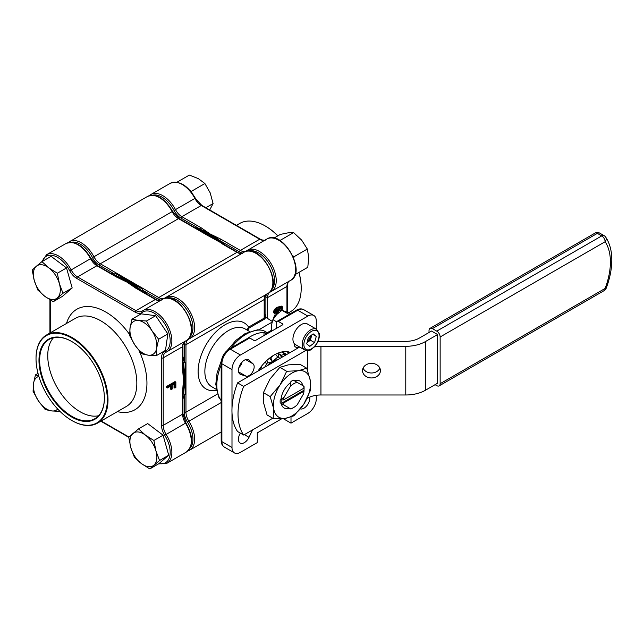 <?xml version="1.0" encoding="UTF-8"?>
<svg xmlns="http://www.w3.org/2000/svg" width="644" height="644" viewBox="0 0 644 644"><rect width="100%" height="100%" fill="white"/><g stroke="black" fill="none" stroke-linecap="round" stroke-linejoin="round"><path stroke-width="0.97" d="M289.881 352.679A35.758 20.648 120 0 0 289.309 352.091M290.315 352.429A35.758 20.648 120 0 0 274.143 355.013A35.758 20.648 120 0 0 257.962 371.113M244.342 360.189A8.348 4.814 120 0 0 238.892 367.547A8.348 4.814 120 0 0 240.164 374.228A8.348 4.814 120 0 0 240.719 374.478L246.008 376.16A7.148 4.13 120 0 0 252.681 371.821A7.148 4.13 120 0 0 253.1 363.868L249.003 360.141A8.348 4.814 120 0 0 248.512 359.779A8.348 4.814 120 0 0 244.342 360.189M286.813 351.632A34.567 19.956 -60 0 1 288.85 353.274M129.5 280.655L115.703 272.686L115.139 273.338L142.67 289.237L143.298 288.625L129.5 280.655L128.655 281.146L114.785 275.052L114.221 275.696M207.722 235.495L222.083 243.384L208.567 235.012L193.925 227.525L207.722 235.495L208.567 235.012L219.089 241.621M268.129 333.173L263.074 330.34L257.721 329.768L245.082 333.6L236.018 340.29L227.413 350.247M264.024 335.548L264.024 332.505A41.723 24.086 120 0 0 247.626 338.374M264.024 332.505L265.714 333.02L265.714 334.574M267.051 333.801L265.714 333.02M294.123 343.445A7.148 4.13 120 0 0 295.596 347.052A7.148 4.13 120 0 0 299.106 346.73M238.876 367.595A7.148 4.13 120 0 0 242.112 361.976M249.695 337.979L230.311 349.177A2.383 1.377 -120 0 0 229.119 349.056L248.504 337.858A2.383 1.377 60 0 1 249.695 337.979L253.913 340.41A1.191 0.684 180 0 0 255.596 340.41L282.571 324.842L282.571 323.868L278.353 321.437A2.383 1.377 -120 0 0 277.162 321.316A2.383 1.377 -120 0 0 276.67 322.411L276.67 328.247M316.284 329.124L316.284 320.945A11.922 6.883 120 0 0 313.813 315.488A11.922 6.883 120 0 0 307.856 316.083L240.421 355.013A11.922 6.883 120 0 0 231.993 369.616L231.993 408.103M316.284 395.311L316.284 398.813A11.922 6.883 120 0 1 307.856 413.408L290.999 423.14L283.118 418.592M197.297 229.047L209.405 234.521L221.617 243.118A79.864 46.11 -120 0 0 197.297 229.047M264.354 316.405L272.259 321.42M127.818 281.629L140.03 290.227A79.864 46.11 60 0 0 115.598 276.123L127.818 281.629L128.655 281.146L142.034 290.782L141.414 291.394M184.289 379.445A79.864 46.11 60 0 0 182.952 364.568L184.289 379.445L182.952 392.776A79.864 46.11 60 0 0 184.289 379.445L185.126 378.954L185.134 394.571L185.971 394.402L185.971 362.532L185.134 362.773L185.126 378.954L185.971 378.471M266.664 294.107C265.843 293.881 265.135 295.54 264.539 299.074L264.547 317.637L264.539 316.92L264.193 317.379L264.193 318.128L264.104 317.081M231.993 412.764L231.993 447.475A11.922 6.883 120 0 0 234.464 452.933A11.922 6.883 120 0 0 240.421 452.338L257.286 442.605L257.286 432.873L281.831 418.705M282.571 323.868A1.191 0.684 180 0 1 282.917 324.351A1.191 0.684 180 0 1 282.571 324.842M240.341 433.122A8.348 4.814 120 0 0 240.164 443.056A8.348 4.814 120 0 0 249.003 437.316L252.601 429.878M300.346 408.892A8.348 4.814 120 0 0 306.922 405.575A8.348 4.814 120 0 0 309.78 397.066M290.999 423.14L290.999 416.998M246.998 330.002L248.632 327.112L264.193 318.128L264.7 319.005L249.139 327.989L247.658 330.38M185.134 362.773L183.468 362.548L185.126 378.954L183.468 394.015L182.63 394.184M183.468 362.548L182.63 362.781M115.139 273.338L114.785 275.052M160.984 300.16A13.113 7.567 60 0 1 157.885 298.985L142.453 290.082L142.67 289.237M147.025 294.26A81.055 46.803 60 0 0 142.453 290.082L142.034 290.782M189.916 448.296A22.645 13.073 -120 0 0 187.46 422.118A13.113 7.567 60 0 1 184.289 412.216L184.289 394.402L185.134 394.571M182.952 398.902A81.055 46.803 60 0 0 184.289 394.402L183.468 394.015M209.405 234.521L208.567 235.012L198.98 229.972M264.845 317.138L265.256 318.225L264.7 319.005M249.139 327.989A0.716 0.411 60 0 1 248.632 327.112A38.141 22.025 -60 0 0 225.086 324.745A38.141 22.025 -60 0 0 198.473 366.17A38.141 22.025 -60 0 0 216.4 390.393M284.093 397.219A14.546 8.396 120 0 0 283.602 399.892L281.911 399.892A15.738 9.088 -60 0 0 281.831 401.494A15.738 9.088 -60 0 0 281.911 403.007L283.602 403.007A14.546 8.396 120 0 0 284.093 405.1L280.204 402.854A16.929 9.773 -60 0 1 280.14 401.494A16.929 9.773 -60 0 1 280.204 400.069L284.093 397.219L290.388 386.328L290.911 381.53A16.929 9.773 -60 0 1 293.318 380.145L297.206 382.391A14.546 8.396 120 0 0 290.388 386.328M283.602 399.892L303.992 388.115A14.546 8.396 120 0 0 303.501 386.022L297.206 382.391M303.992 388.115L304 387.141A15.738 9.088 -60 0 1 304.081 388.654A15.738 9.088 -60 0 1 304 390.256L303.992 391.23A14.546 8.396 120 0 1 303.501 393.903L297.206 404.794A14.546 8.396 120 0 1 293.801 407.435L292.11 408.409A16.929 9.773 -60 0 1 290.911 409.037L284.093 405.1M303.501 386.022L304.016 386.32A16.929 9.773 -60 0 1 304.081 387.68L304.081 388.654M283.602 403.007L303.992 391.23M290.388 408.731A14.546 8.396 120 0 0 293.801 407.435M281.911 403.007L304 390.256M286.717 354.514A3.574 2.061 120 0 0 286.419 354.272L282.257 351.874L286.419 354.272A3.574 2.061 120 0 0 285.284 354.168L281.557 352.018M261.464 369.084L259.951 368.231M261.013 366.839L262.462 368.513M270.609 357.339L272.404 361.751L269.49 358.201M277.306 353.419L280.245 355.118L281.678 357.42M277.862 353.186L281.38 355.214L282.322 357.05M281.17 403.41A15.609 9.016 120 0 0 284.157 408.022A15.609 9.016 120 0 0 289.639 408.304M273.853 418.866L267.051 414.937L263.573 402.854L263.412 392.679L269.981 379.058L279.858 367.354L286.661 371.282L280.092 384.903L270.214 396.607L273.684 408.69L273.853 418.866L285.558 418.294L293.946 415.807L303.831 404.102L310.4 390.481L310.231 380.306L306.761 368.223L298.365 370.711L286.661 371.282M263.412 392.679L270.214 396.607M279.858 367.354L288.254 364.866L299.959 364.295L306.761 368.223M302.752 385.587A15.609 9.016 120 0 0 299.766 380.982A15.609 9.016 120 0 0 294.284 380.701M290.855 382.456A15.609 9.016 120 0 0 280.977 399.562M273.684 408.69A26.227 15.142 -60 0 1 280.092 384.903A26.227 15.142 -60 0 1 298.365 370.711A26.227 15.142 -60 0 1 310.231 380.306A26.227 15.142 -60 0 1 303.831 404.102A26.227 15.142 -60 0 1 285.558 418.294A26.227 15.142 -60 0 1 273.684 408.69M380.419 370.646A8.944 7.301 180 0 0 371.475 363.345A8.944 7.301 180 0 0 362.54 370.646A8.944 7.301 180 0 0 371.475 377.948A8.944 7.301 180 0 0 380.419 370.646M317.967 341.449A27.652 15.963 0 0 1 320.945 341.36L405.776 341.36A19.07 11.012 180 0 0 419.26 338.132L431.544 331.04L437.614 334.55L425.33 341.634L425.33 390.304L437.614 383.212L437.614 334.55M425.33 390.304A27.652 15.963 180 0 1 405.776 394.981L405.776 346.311A27.652 15.963 0 0 0 425.33 341.634M314.24 347.019A19.07 11.012 180 0 1 320.945 346.311L320.945 394.981L405.776 394.981M320.945 394.981A19.07 11.012 0 0 0 307.462 398.201L307.462 397.606M299.645 347.044L237.596 382.866A59.602 34.414 120 0 0 237.596 431.536L243.665 435.038L272.766 418.238M307.059 398.435L307.462 398.201M237.596 382.866L243.665 386.376L305.9 350.441M320.945 346.311L405.776 346.311M243.665 386.376A59.602 34.414 120 0 0 243.665 435.038M363.071 368.167A8.944 7.301 180 0 0 371.475 372.989A8.944 7.301 180 0 0 379.888 368.167M435.086 384.669L436.769 385.643A4.766 2.753 -120 0 0 439.152 385.877A4.766 2.753 -120 0 0 440.142 383.695L605.11 288.456A4.766 1.055 20.8 0 0 606.197 288.198C609.892 278.425 611.76 269.055 611.8 260.087C611.816 250.999 609.779 243.343 605.69 237.113A4.766 4.766 0 0 0 604.12 235.656L599.741 233.128A4.766 2.753 120 0 0 597.358 233.361L432.39 328.609A4.766 2.753 -120 0 0 429.999 328.376A4.766 2.753 -120 0 0 429.017 330.557L429.017 332.505M440.142 383.695L440.142 336.981A4.766 2.753 -120 0 0 436.769 331.137L432.39 328.609M439.152 385.877L604.12 290.637A4.766 2.753 60 0 0 605.11 288.456A58.411 33.721 120 0 0 610.407 262.036A58.411 33.721 120 0 0 605.11 241.733A4.766 3.751 -34.1 0 0 605.69 237.113M266.882 365.961A26.227 15.142 -60 0 1 271.583 362.298A26.227 15.142 -60 0 1 277.934 359.577M138.492 428.88L128.752 437.292L130.821 447.741L134.411 457.312L141.35 463.551L149.802 468.921L159.543 460.508L155.953 450.937L153.884 440.488L145.431 435.119L138.492 428.88L147.677 423.575L163.069 435.183L153.884 440.488M163.069 435.183L168.728 455.203L159.543 460.508M168.728 455.203L158.988 463.616L149.802 468.921M132.865 433.525A19.07 11.012 60 0 1 145.431 435.119A19.07 11.012 60 0 1 155.953 450.937A19.07 11.012 60 0 1 153.916 465.153A19.07 11.012 -120 0 1 141.35 463.551A19.07 11.012 60 0 1 130.821 447.741A19.07 11.012 60 0 1 132.865 433.525M293.052 340.724A11.922 6.883 120 0 0 295.395 344.588L304.668 349.942A11.922 6.883 -60 0 1 302.318 346.078A11.922 6.883 -60 0 1 306.745 333.222A11.922 6.883 -60 0 1 316.582 329.293L307.317 323.94A11.922 6.883 120 0 0 297.472 327.868A11.922 6.883 120 0 0 293.052 340.724M309.796 346.351L314.586 342.616L316.26 336.377L313.145 333.866L308.347 337.593L306.673 343.84L309.796 346.351M312.622 334.268L316.26 336.377M306.938 342.858L310.376 340.185L311.785 334.92M310.376 340.185L314.586 342.616M306.987 342.689A5.957 3.437 120 0 0 307.977 342.053A5.957 3.437 120 0 0 311.213 337.062A5.957 3.437 120 0 0 311.471 335.17M307.325 341.409A5.957 3.437 120 0 0 310.521 335.902M271.478 331.596L271.438 325.188L272.911 319.649L276.678 314.538L281.959 310.303L290.669 313.515M272.911 319.649L276.743 321.871M281.959 310.303L289.1 314.425M98.588 415.734A45.772 26.428 60 0 1 65.116 398.853A45.772 26.428 60 0 1 47.745 355.697A45.772 26.428 60 0 1 53.533 337.698M71.846 341.586A45.772 26.428 -120 0 0 49.129 339.412A45.772 26.428 -120 0 0 39.646 360.366A45.772 26.428 -120 0 0 59.626 406.428A45.772 26.428 -120 0 0 94.901 418.697A45.772 26.428 -120 0 0 104.384 397.936M38.978 360.366A46.247 26.702 60 0 1 71.677 341.481A46.247 26.702 60 0 1 104.384 398.129A46.247 26.702 60 0 1 71.677 417.014A46.247 26.702 60 0 1 38.978 360.366M107.331 399.835A50.425 29.109 -120 0 0 71.677 338.076A50.425 29.109 -120 0 0 36.024 358.66A50.425 29.109 -120 0 0 71.677 420.419A50.425 29.109 -120 0 0 107.331 399.835M36.024 358.66L36.024 358.273A50.9 29.391 60 0 1 46.569 334.977A50.9 29.391 60 0 1 85.789 348.613A50.9 29.391 60 0 1 108.007 399.835A50.9 29.391 60 0 1 97.461 423.132A50.9 29.391 60 0 1 72.015 420.613A50.9 29.391 60 0 1 71.846 420.516M186.325 452.072C193.45 445.881 193.321 436.165 185.947 422.939L185.488 423.164A11.922 6.883 60 0 1 182.606 414.164L182.606 391.641A1.191 0.684 180 0 0 182.952 391.149L183.226 385.571A79.864 46.11 -120 0 0 183.443 379.928A79.864 46.11 -120 0 0 183.17 373.319L182.952 368.706A1.191 0.684 0 0 1 182.606 369.189L182.606 346.673L163.214 357.863L163.214 425.354A11.922 6.883 -120 0 0 166.104 434.354A23.844 13.766 60 0 1 171.876 452.354A23.844 13.766 60 0 1 166.941 463.269L186.325 452.072A23.844 13.766 -120 0 0 185.488 423.164L164.703 435.255A13.113 7.567 60 0 1 161.531 425.354L161.531 357.863A13.113 7.567 60 0 1 164.703 351.632A22.645 13.073 -120 0 0 170.193 340.861A22.645 13.073 -120 0 0 159.801 317.548A22.645 13.073 -120 0 0 142.107 312.493A13.113 7.567 60 0 1 135.127 312.123L76.676 278.377A13.113 7.567 60 0 1 69.689 270.681A22.645 13.073 -120 0 0 54.402 255.901A22.645 13.073 -120 0 0 42.383 261.384M160.573 300.394A11.922 6.883 60 0 1 155.357 299.476L135.852 288.214A1.191 0.684 -60 0 1 136.448 288.158L132.559 285.662A79.864 46.11 -120 0 0 126.973 282.112A79.864 46.11 -120 0 0 121.982 279.488L117.007 276.928A1.191 0.684 -60 0 0 116.411 276.992L96.906 265.731L77.522 276.92L135.965 310.666A11.922 6.883 -120 0 0 141.93 311.253A11.922 6.883 -120 0 0 142.195 311.092M174.878 388.082L174.878 383.663L172.246 385.176L172.246 388.968L171.264 389.54L171.264 385.748L167.432 387.962L167.432 386.947L175.86 382.085L175.86 387.519L174.878 388.082L174.033 387.599L174.033 384.146M171.264 389.54L170.418 389.048L170.418 386.231M167.432 387.962L166.587 387.471L166.587 386.464L175.015 381.594L175.86 382.085M182.606 391.641L183.443 379.928L182.606 369.189M135.852 288.214L126.973 282.112L116.411 276.992M136.448 288.158L155.953 299.412C155.872 299.903 161.121 301.134 161.314 300.064M167.432 386.947L166.587 386.464M265.376 226.052A50.425 29.109 60 0 1 265.545 226.149A50.425 29.109 60 0 1 277.894 235.833M298.985 272.364A50.425 29.109 60 0 1 301.199 287.908L301.199 288.295A50.9 29.391 -120 0 0 298.913 272.412M288.89 312.614L290.653 311.599A50.9 29.391 -120 0 0 301.199 288.295M194.713 227.582A79.864 46.11 60 0 1 200.525 229.393A79.864 46.11 60 0 1 210.25 234.038A79.864 46.11 60 0 1 219.966 240.623A79.864 46.11 60 0 1 225.786 245.525M264.539 312.646A79.864 46.11 60 0 1 265.473 317.5M277.822 235.873A50.9 29.391 -120 0 0 265.207 225.955A50.9 29.391 -120 0 0 239.753 223.436L236.404 225.376M149.319 195.655L150.897 194.496A23.844 13.766 60 0 1 175.514 209.678A11.922 6.883 -120 0 0 181.866 216.674L201.371 227.936L210.25 234.038L220.812 239.157A1.191 0.684 120 0 0 219.966 240.623L239.471 251.876A13.113 7.567 60 0 0 242.571 253.052M280.607 311.221L279.818 309.885L281.074 307.454M280.744 311.124L281.967 308.299L281.621 307.55L278.715 308.363L279.786 309.619L277.033 313.596L274.779 313.99L273.354 312.268C273.966 309.82 275.334 308.13 277.443 307.204L281.412 306.117L282.257 306.6L282.845 307.888L281.806 310.4M273.402 318.812L274.247 316.043L278.586 312.775M201.371 227.936A1.191 0.684 120 0 0 200.525 229.393L181.028 218.139A13.113 7.567 60 0 1 174.041 210.435A22.645 13.073 -120 0 0 152.588 195.221M275.004 316.478L274.247 316.043M280.655 310.368L279.818 309.885M281.967 308.299L281.13 307.816M274.779 313.99L274.199 312.751C274.811 310.303 276.171 308.621 278.28 307.695L282.257 306.6M275.077 312.099L275.455 312.831L277.097 312.549L278.908 309.901L278.546 309.144L277.009 309.442L275.077 312.099M274.199 312.751L273.354 312.268M278.28 307.695L277.443 307.204M275.133 312.461L276.252 312.066L277.097 312.549M276.252 312.066L278.063 309.418L278.908 309.901M129.637 335.564L134.958 345.128L141.793 353.822L148.289 355.182L156.299 355.665L156.717 347.897L158.657 339.251L151.823 330.557L146.502 320.994L138.492 320.511L131.996 319.15L130.056 327.796L129.637 335.564M146.502 320.994L155.687 315.689L141.181 313.845L131.996 319.15M155.687 315.689L167.843 333.946L158.657 339.251M167.843 333.946L165.484 350.36L156.299 355.665M134.958 345.128A19.07 11.012 60 0 1 130.056 327.796A19.07 11.012 60 0 1 138.492 320.511A19.07 11.012 60 0 1 151.823 330.557A19.07 11.012 -120 0 1 156.717 347.897A19.07 11.012 60 0 1 148.289 355.182A19.07 11.012 60 0 1 134.958 345.128M53.251 301.682L62.983 293.27L59.401 283.698L57.332 273.249L48.872 267.888L41.932 261.641L36.306 266.286L32.2 270.053L34.269 280.502L37.859 290.074L44.798 296.321L53.251 301.682L62.436 296.377L72.176 287.965L62.983 293.27M57.332 273.249L66.517 267.944L51.126 256.336L41.932 261.641M66.517 267.944L72.176 287.965M57.356 297.914A19.07 11.012 60 0 1 44.798 296.321A19.07 11.012 60 0 1 34.269 280.502A19.07 11.012 60 0 1 36.306 266.286A19.07 11.012 -120 0 1 48.872 267.888A19.07 11.012 60 0 1 59.401 283.698A19.07 11.012 60 0 1 57.356 297.914M38.02 373.407L35.436 374.897L33.504 383.542L33.086 391.311L38.399 400.882L45.241 409.568L51.729 410.928L59.747 411.411M38.656 375.71L35.436 374.897M57.719 409.069A19.07 11.012 60 0 1 51.729 410.928A19.07 11.012 60 0 1 38.399 400.882A19.07 11.012 -120 0 1 33.504 383.542A19.07 11.012 60 0 1 38.873 376.426M293.785 258.155L294.05 256.706L292.738 255.684M294.05 256.706L307.317 249.043L308.758 257.471L307.784 267.292L295.105 274.61M280.704 241.009L280.341 240.268L293.608 232.605L301.666 240.132L307.317 249.043M280.341 240.268L279.762 240.413M274.014 238.071L280.357 234.408L288.19 232.814L293.608 232.605M176.939 182.236L189.336 175.079L198.32 178.613L204.897 183.532L210.194 192.846L213.084 203.552L209.719 209.968M205.847 207.73L213.084 203.552M191.912 192.806L191.63 191.196L204.897 183.532M191.63 191.196L190.286 190.785M239.681 373.874L240.719 374.478M249.582 331.491L245.147 328.931A33.375 19.272 120 0 0 228.459 330.581A33.375 19.272 120 0 0 206.652 359.996A33.375 19.272 120 0 0 211.771 386.738L216.207 389.306M69.302 241.597A23.844 13.766 60 0 1 81.225 242.78A23.844 13.766 60 0 1 93.927 256.779L172.149 211.618A23.844 13.766 -120 0 0 159.446 197.619A23.844 13.766 -120 0 0 147.524 196.444L67.725 242.764M164.687 298.389A1.191 0.974 53.3 0 1 165.073 297.858A23.844 13.766 60 0 1 165.854 297.343A23.844 13.766 60 0 1 177.776 298.526A23.844 13.766 60 0 1 193.353 319.537A23.844 13.766 60 0 1 189.698 338.639A23.844 13.766 60 0 1 188.861 339.058A1.191 0.974 -113.3 0 1 188.209 339.13M255.998 253.366A23.844 13.766 -120 0 0 244.076 252.182C259.572 241.975 284.503 285.163 267.92 293.479A23.844 13.766 -120 0 0 271.575 274.376A23.844 13.766 -120 0 0 255.998 253.366M193.925 227.525L178.493 218.622L100.279 263.782L115.703 272.686M143.298 288.625L158.722 297.528L236.944 252.368L221.52 243.464M263.807 330.678A1.191 0.684 120 0 0 263.726 330.613A1.191 0.684 120 0 0 263.621 330.573A41.723 24.086 120 0 0 230.89 348.034M221.182 364.85A41.723 24.086 120 0 0 221.182 400.488M238.594 371.886L246.008 376.16M245.694 359.594L253.1 363.868M264.193 317.379L264.193 299.565L185.971 344.725L185.971 362.532M185.971 394.402L185.971 412.216L217.398 394.072M182.952 356.486A81.055 46.803 60 0 1 184.289 362.532L184.289 344.725A13.113 7.567 60 0 1 184.82 341.457M189.916 336.804A22.645 13.073 -120 0 0 188.257 311.938A22.645 13.073 -120 0 0 167.553 298.075M221.182 402.556L188.861 421.216A23.844 13.766 60 0 1 189.698 450.132L221.182 431.955M110.293 273.056A81.055 46.803 60 0 1 114.857 274.151L99.434 265.239A13.113 7.567 60 0 1 92.446 257.544A22.645 13.073 -120 0 0 70.993 242.329M178.493 218.622A11.922 6.883 60 0 1 172.149 211.618L172.568 211.337L179.096 218.566A1.191 0.684 120 0 0 178.493 218.622M92.446 257.544L93.927 256.779A11.922 6.883 -120 0 0 100.279 263.782A1.191 0.684 120 0 0 99.434 265.239M242.16 253.293A11.922 6.883 60 0 1 236.944 252.368A1.191 0.684 -60 0 1 237.539 252.311C237.467 252.794 242.708 254.026 242.901 252.955M157.885 298.985A1.191 0.684 -60 0 1 158.722 297.528A11.922 6.883 -120 0 0 164.687 298.116A11.922 6.883 -120 0 0 164.953 297.947M264.539 299.074A1.191 0.684 180 0 1 264.193 299.565A11.922 6.883 60 0 1 266.004 294.582M188.716 339.122A11.922 6.883 -120 0 0 188.442 339.267A11.922 6.883 -120 0 0 185.971 344.725A1.191 0.684 180 0 1 184.289 344.725M184.289 412.216A1.191 0.684 0 0 0 185.971 412.216A11.922 6.883 -120 0 0 188.861 421.216L187.46 422.118M231.993 369.616L221.882 363.771L221.882 441.631L231.993 447.475M221.182 440.665A2.383 1.377 0 0 0 221.882 441.631A11.922 6.883 120 0 0 224.353 447.089C222.277 445.801 221.222 443.66 221.182 440.665L221.182 362.797A2.383 1.377 0 0 0 221.882 363.771A11.922 6.883 120 0 1 230.311 349.177L240.421 355.013M307.856 316.083L297.737 310.239L278.353 321.437M303.702 309.651A11.922 6.883 120 0 0 297.737 310.239A2.383 1.377 -120 0 0 296.546 310.126C299.138 308.653 301.521 308.5 303.702 309.651L313.813 315.488M247.956 359.537L249.003 360.141M244.358 434.636L249.003 437.316M263.074 330.34L268.146 333.165M258.88 329.76L272.042 322.161M271.366 330.34L267.308 332.682M265.256 318.225A0.716 0.588 0.1 0 1 264.547 317.637L264.08 317.13M286.073 354.884A2.858 2.021 -105 0 0 285.284 354.168L281.38 355.214A3.574 2.061 -60 0 1 280.245 355.118L277.387 353.467A2.858 2.335 120 0 1 277.975 357.106L280.092 358.33M264.716 367.209L266.833 363.546A0.716 0.411 -60 0 1 267.324 363.111L272.404 361.751L277.492 357.243A0.716 0.411 -60 0 1 277.975 357.106M269.103 358.507L269.731 358.338A3.574 2.061 -60 0 0 271.035 357.581L273.523 355.375M266.833 363.546L264.861 362.403M266.858 360.455A2.858 2.021 75 0 1 267.324 363.111M277.492 357.243A2.858 1.167 -131.6 0 0 275.318 354.361M307.462 370.131L307.462 350.602M436.769 331.137L601.738 235.897L597.358 233.361A4.766 2.753 60 0 0 594.976 233.128L429.999 328.376M604.12 235.656A4.766 2.753 -60 0 0 601.738 235.897A4.766 2.753 60 0 1 605.11 241.733L440.142 336.981M303.992 345.925A10.731 6.19 120 0 0 312.767 347.985A10.731 6.19 120 0 0 318.941 334.292A10.731 6.19 120 0 0 310.167 332.224A10.731 6.19 120 0 0 303.992 345.925M97.461 423.132L126.288 406.493A50.9 29.391 -120 0 0 136.834 383.188A50.9 29.391 -120 0 0 114.616 331.966A50.9 29.391 -120 0 0 75.396 318.329L46.569 334.977M66.493 323.465A58.049 33.52 60 0 1 129.613 334.494M139.015 350.602A58.049 33.52 60 0 1 146.945 383.188A58.049 33.52 60 0 1 117.393 411.629M50.272 299.975L50.272 332.835M101.164 420.999L128.993 437.059M159.076 463.543A22.645 13.073 -120 0 0 170.193 452.354A22.645 13.073 -120 0 0 164.703 435.255M142.316 310.996A23.844 13.766 60 0 1 143.097 310.48A23.844 13.766 60 0 1 161.467 316.872A23.844 13.766 60 0 1 171.876 340.861A23.844 13.766 60 0 1 166.941 351.777A23.844 13.766 60 0 1 166.104 352.196A1.191 0.974 66.7 0 1 166.023 352.236L186.325 340.587A23.844 13.766 -120 0 0 186.325 313.056A23.844 13.766 -120 0 0 162.489 299.291L142.244 311.052A1.191 0.974 -126.7 0 1 142.316 310.996M142.107 312.493A1.191 0.974 -126.7 0 1 142.244 311.052L141.93 311.253M117.007 276.928L97.502 265.666A1.191 0.684 -60 0 0 96.906 265.731A11.922 6.883 60 0 1 90.554 258.727A23.844 13.766 -120 0 0 65.93 243.545C74.857 240.478 83.205 245.445 90.973 258.445L71.17 269.925A11.922 6.883 -120 0 0 77.522 276.92A1.191 0.684 -60 0 0 76.676 278.377M65.93 243.545L46.545 254.742A23.844 13.766 60 0 1 71.17 269.925L69.689 270.681M161.531 425.354A1.191 0.684 180 0 0 163.214 425.354L182.606 414.164A1.191 0.684 0 0 0 182.952 413.673L185.947 422.939M182.952 368.706L182.952 346.182A1.191 0.684 0 0 1 182.606 346.673A11.922 6.883 60 0 1 184.409 341.69M165.959 352.26A11.922 6.883 -120 0 0 165.685 352.405A11.922 6.883 -120 0 0 163.214 357.863A1.191 0.684 180 0 1 161.531 357.863M135.127 312.123A1.191 0.684 -60 0 1 135.965 310.666L155.357 299.476A1.191 0.684 -60 0 1 155.953 299.412M164.703 351.632A1.191 0.974 66.7 0 0 166.023 352.236L165.685 352.405M220.812 239.157L240.317 250.419L259.701 239.23L201.258 205.484A11.922 6.883 60 0 1 194.907 198.481A23.844 13.766 -120 0 0 170.282 183.298C179.209 180.231 187.557 185.198 195.325 198.199L174.041 210.435M195.108 198.272L201.854 205.42A1.191 0.684 120 0 0 201.258 205.484L181.866 216.674A1.191 0.684 120 0 0 181.028 218.139M265.883 317.733L265.883 297.617A13.113 7.567 60 0 1 266.415 294.348M271.502 289.703A22.645 13.073 -120 0 0 274.537 280.615A22.645 13.073 -120 0 0 265.811 259.113A22.645 13.073 -120 0 0 249.139 250.967M270.311 292.014A11.922 6.883 -120 0 0 270.037 292.159L290.677 280.341A23.844 13.766 -120 0 0 295.612 269.425A23.844 13.766 -120 0 0 285.203 245.436A23.844 13.766 -120 0 0 266.833 239.045L246.588 250.806A1.191 0.974 53.3 0 1 246.668 250.749A23.844 13.766 60 0 1 247.449 250.242A23.844 13.766 60 0 1 265.819 256.626A23.844 13.766 60 0 1 276.228 280.615A23.844 13.766 60 0 1 271.293 291.531A23.844 13.766 60 0 1 270.456 291.949A1.191 0.974 -113.3 0 1 269.796 292.022M239.471 251.876A1.191 0.684 120 0 1 240.317 250.419A11.922 6.883 -120 0 0 246.274 251.007L246.588 250.806A1.191 0.974 53.3 0 0 246.282 251.281M264.917 240.148A11.922 6.883 60 0 1 259.701 239.23A1.191 0.684 120 0 1 260.297 239.166L201.854 205.42M270.037 292.159A11.922 6.883 -120 0 0 267.566 297.617L267.566 318.708M286.95 311.857L286.95 286.427A11.922 6.883 60 0 1 288.762 281.444M289.422 280.969C288.601 280.744 287.892 282.402 287.305 285.936A1.191 0.684 180 0 1 286.95 286.427L267.566 297.617A1.191 0.684 180 0 1 265.883 297.617M164.687 298.116L244.076 252.182M221.182 400.729L218.783 397.211L215.78 384.355L217.044 373.158L221.359 360.729M188.442 339.267L267.92 293.479M224.353 447.089L234.464 452.933M277.162 321.316L296.546 310.126M221.182 362.797C221.608 356.937 224.249 352.357 229.119 349.056M187.903 450.913L189.698 450.132M179.096 218.566L195.374 227.96M237.539 252.311L217.913 240.912M172.568 211.337C164.8 198.336 156.452 193.369 147.524 196.444M199.576 230.294L195.333 227.936M604.12 290.637A4.766 4.766 0 0 0 606.197 288.198M599.741 233.128A4.766 4.766 0 0 0 594.976 233.128M304.668 349.942C311.64 351.672 311.511 348.686 315.061 346.11C318.329 342.004 319.738 337.834 319.279 333.608L316.582 329.293M158.464 463.921L166.941 463.269M46.545 254.742L41.731 261.81M128.76 437.324L100.818 421.2M49.918 333.037L49.918 299.766M97.502 265.666L90.973 258.445M182.952 346.182C182.494 346.005 184.047 340.845 185.07 341.215M186.325 340.587C202.916 332.272 177.977 289.084 162.489 299.291M182.952 391.149L182.952 413.673M150.897 194.496L170.282 183.298M260.297 239.166C260.224 239.657 265.465 240.888 265.666 239.818M266.833 239.045C282.33 228.837 307.269 272.026 290.677 280.341M287.305 311.994L287.305 285.936"/></g></svg>
